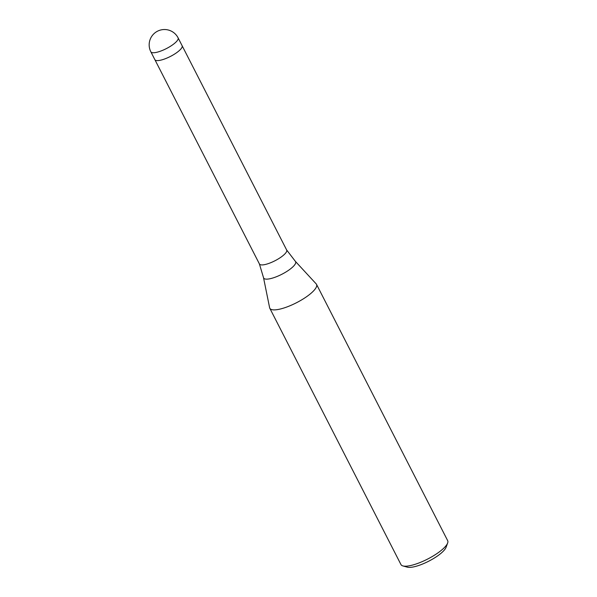 <?xml version="1.0" encoding="UTF-8"?>
<svg xmlns="http://www.w3.org/2000/svg" width="597" height="597" viewBox="0 0 597 597"><rect width="100%" height="100%" fill="white"/><g stroke="black" fill="none" stroke-linecap="round" stroke-linejoin="round"><path stroke-width="0.9" d="M295.381 261.359A17.955 4.948 -27.1 0 1 288.388 270.411A17.955 4.948 -27.1 0 1 269.986 278.739A17.955 4.948 -27.1 0 1 263.516 277.672L259.382 263.881A15.306 4.216 -27.1 0 0 259.426 263.978A15.306 4.216 -27.1 0 0 264.829 264.583A15.306 4.216 -27.1 0 0 280.068 257.785A15.306 4.216 -27.1 0 0 286.672 250.031A15.306 4.216 -27.1 0 0 286.62 249.942L295.381 261.359L316.201 283.903A26.238 7.231 -27.1 0 1 305.97 297.134A26.238 7.231 -27.1 0 1 279.075 309.298A26.238 7.231 -27.1 0 0 305.201 297.649A26.238 7.231 -27.1 0 0 316.522 284.359A26.238 7.231 -27.1 0 0 316.171 283.873M160.272 60.26A15.306 4.216 -27.1 0 0 175.511 53.469A15.306 4.216 -27.1 0 0 182.115 45.715A15.306 4.216 -27.1 0 1 166.891 58.088A15.306 4.216 -27.1 0 1 154.869 59.663L150.847 51.805A15.306 4.216 -27.1 0 0 156.257 52.402A15.306 4.216 -27.1 0 0 162.877 50.23A15.306 4.216 -27.1 0 0 178.1 37.857L182.115 45.715M269.613 307.694A26.238 7.231 -27.1 0 0 269.807 308.268L400.968 564.583A26.238 7.231 -27.1 0 0 402.893 565.926A26.238 7.231 -27.1 0 0 410.243 565.613A26.238 7.231 -27.1 0 0 447.646 543.031A26.238 7.231 -27.1 0 0 447.683 540.681L316.522 284.359M402.893 565.926L407.288 567.15A22.738 6.269 -27.1 0 0 413.654 566.881A22.738 6.269 -27.1 0 0 446.071 547.3L447.646 543.031M269.807 308.268A26.238 7.231 -27.1 0 0 279.075 309.298A26.238 7.231 -27.1 0 1 269.62 307.739L263.516 277.672M182.13 45.745L286.672 250.031M154.884 59.685L259.426 263.978M178.1 37.857A15.306 15.306 0 0 0 161.332 29.85A15.306 15.306 0 0 0 150.847 51.805"/></g></svg>
